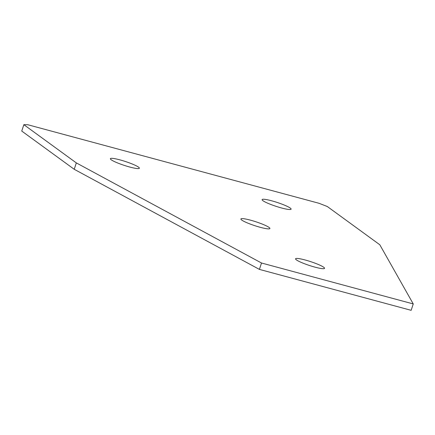 <?xml version="1.0" encoding="UTF-8"?>
<svg xmlns="http://www.w3.org/2000/svg" width="435" height="435" viewBox="0 0 435 435"><rect width="100%" height="100%" fill="white"/><g stroke="black" fill="none" stroke-linecap="round" stroke-linejoin="round"><path stroke-width="0.65" d="M119.946 159.873A15.263 2.017 18.2 0 0 110.359 158.688A15.263 2.017 18.2 0 0 129.782 167.04A15.263 2.017 18.2 0 0 139.363 168.225A15.263 2.017 18.2 0 0 119.946 159.873M271.679 200.801A15.263 2.017 18.2 0 0 262.098 199.616A15.263 2.017 18.2 0 0 281.521 207.968A15.263 2.017 18.2 0 0 291.102 209.153A15.263 2.017 18.2 0 0 271.679 200.801M250.473 220.159A15.263 2.017 18.2 0 0 240.892 218.974A15.263 2.017 18.2 0 0 260.309 227.326A15.263 2.017 18.2 0 0 269.896 228.511A15.263 2.017 18.2 0 0 250.473 220.159M305.131 259.978A15.263 2.017 18.2 0 0 295.55 258.792A15.263 2.017 18.2 0 0 314.973 267.144A15.263 2.017 18.2 0 0 324.553 268.33A15.263 2.017 18.2 0 0 305.131 259.978M76.326 162.902L74.222 169.291L259.412 269.395L411.151 310.324L413.25 303.935L379.798 244.758L327.327 206.533L319.072 203.303L27.731 124.72L23.849 124.676L76.326 162.902L261.511 263.006L259.412 269.395M261.511 263.006L413.25 303.935M23.849 124.676L21.75 131.065L74.222 169.291"/></g></svg>
